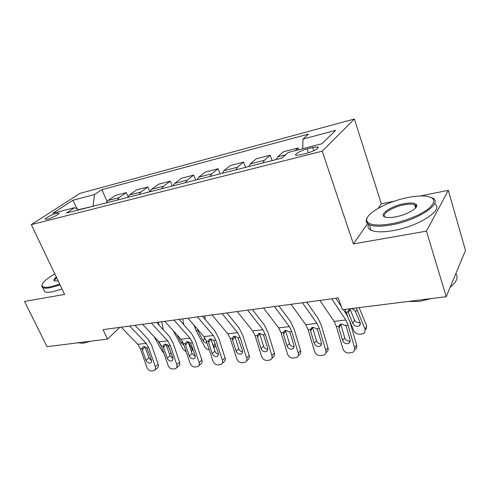 <?xml version="1.0" encoding="UTF-8"?>
<svg xmlns="http://www.w3.org/2000/svg" width="490" height="490" viewBox="0 0 490 490"><rect width="100%" height="100%" fill="white"/><g stroke="black" fill="none" stroke-linecap="round" stroke-linejoin="round"><path stroke-width="0.73" d="M416.132 207.246L415.447 207.233M47.702 219.079C52.467 217.952 60.827 213.358 58.69 213.07L56.534 213.334C51.818 214.467 43.512 218.999 45.595 219.33L47.702 219.079M354.393 119.009L79.974 193.372L31.293 224.628L322.224 151.177L354.393 119.009L381.343 203.834L378.262 208.256M367.537 223.636L353.4 243.916L426.459 231.139L448.301 190.347L420.445 195.957M394.217 201.237L381.343 203.834M448.301 190.347L465.5 250.415L446.219 296.695L426.459 231.139M446.219 296.695L342.43 309.692L338.296 297.926L103.047 329.629L107.475 339.105L119.842 327.369M312.651 147.484L307.059 148.923C300.56 150.516 293.222 154.785 296.217 155.269L300.94 154.724L306.605 153.284C313.239 151.679 320.619 147.349 317.551 146.896L312.651 147.484L313.747 150.718M302.753 148.709L302.949 139.08L308.418 134.119L101.883 189.648L107.083 201.488M302.949 139.08L335.668 130.371L321.967 143.742L288.175 152.476L282.007 158.062L66.505 213.04L74.682 207.638L52.693 213.315L72.832 200.306L94.484 194.542L101.883 189.648M31.293 224.628L64.625 294.417L24.5 301.43L47.022 346.675L107.475 339.105M353.4 243.916L322.224 151.177M93.21 206.229L78.559 209.677M295.109 150.681L298.073 147.956L298.698 149.756M106.306 202.891L108.143 200.447L115.401 195.443L126.285 192.613L128.013 196.631M127.633 197.446L129.427 194.977L136.532 189.949L147.858 187.002L149.848 191.768L151.588 189.281L158.527 184.234L170.318 181.165L172.309 186.053M173.001 185.875L174.685 183.346L181.429 178.274L193.721 175.083L195.7 180.081M197.151 179.714L198.781 177.153L205.31 172.07L218.13 168.738L220.096 173.858M222.38 173.276L223.93 170.685L230.22 165.596L243.61 162.11L245.564 167.36M248.742 166.551L250.219 163.929L256.239 158.827L270.229 155.189L272.164 160.573M276.329 159.513L277.714 156.867L283.434 151.759L298.073 147.956M262.928 162.931L264.361 160.297L270.229 155.189M235.941 169.816L237.454 167.213L243.61 162.11M210.13 176.4L211.723 173.828L218.13 168.738M185.428 182.703L187.088 180.155L193.721 175.083M161.761 188.742L163.482 186.225L170.318 181.165M139.068 194.53L140.838 192.043L147.858 187.002M117.288 200.085L119.107 197.629L126.285 192.613M94.484 194.542L93.094 205.965M78.933 209.873L74.682 207.638M72.832 200.306L77.236 208.979M331.736 298.808L345.836 320.019L348.121 325.262L354.558 347.759L356.628 345.119C357.1 347.098 356.555 348.592 354.993 349.615M343.331 309.576L346.853 314.917L350.252 322.763L356.628 345.119M335.864 298.251L341.316 306.526M319.841 300.413L334.131 321.385L336.434 326.579L342.896 348.862C343.974 351.612 345.965 352.996 348.862 353.021L352.923 352.273C354.484 351.25 355.03 349.744 354.558 347.759M340.807 324.147L339.025 328.073L342.584 340.372L344.721 337.8L340.905 324.552M344.721 337.8C345.585 339.999 347.171 341.095 349.486 341.095L350.185 340.954M339.025 328.073L338.939 326.297L339.968 324.601L341.604 323.97L345.585 325.55L346.504 327.24L350.05 339.613C350.436 341.236 349.983 342.461 348.702 343.288L347.373 343.698C345.046 343.698 343.453 342.59 342.584 340.372M344.905 309.38L347.729 316.393M349.756 321.158L353.866 330.836C355.121 333.12 357.161 334.235 359.991 334.174L362.251 333.935L364.554 332.986L365.197 329.617L366.673 325.881L366.03 329.243M356.316 307.953L365.197 329.617M359.09 307.604L366.673 325.881M348.035 311.91L349.223 309.221L350.601 308.737C352.543 308.663 354.074 309.429 355.207 311.028L360.23 322.873L359.697 325.63L357.89 326.377C355.611 326.438 353.97 325.544 352.959 323.694L348.035 311.91L345.934 312.167M349.946 308.878L354.509 320.007C355.507 321.844 357.143 322.732 359.403 322.671L360.089 322.53M302.41 302.759L316.963 323.394L319.302 328.508L325.783 350.479L328 347.882C328.484 349.854 327.957 351.33 326.426 352.31M306.758 302.177L318.102 318.39L321.575 326.04L328 347.882M291.054 304.29L305.778 324.699L308.13 329.764L314.629 351.538C315.701 354.227 317.63 355.587 320.405 355.611L324.209 354.932C325.746 353.945 326.267 352.463 325.783 350.479M312.54 327.32L310.629 331.228L314.206 343.245L316.491 340.709L312.644 327.767M316.491 340.709C317.349 342.859 318.886 343.937 321.097 343.937L321.495 343.876M310.629 331.228L310.519 329.494L311.536 327.798L313.03 327.234L316.877 328.778L317.777 330.432L321.354 342.522C321.746 344.139 321.311 345.346 320.056 346.136L318.843 346.504C316.62 346.497 315.076 345.413 314.206 343.245M274.406 306.532L289.357 326.616L291.74 331.608L298.257 353.088L300.603 350.528C301.099 352.488 300.591 353.939 299.096 354.889L298.165 355.912M278.945 305.925L290.601 321.71L294.141 329.176L300.603 350.528M263.553 307.996L278.651 327.871L281.046 332.814L287.581 354.099C288.647 356.732 290.509 358.061 293.167 358.092L296.744 357.467C298.251 356.518 298.753 355.06 298.257 353.088M285.492 330.382L285.609 330.842L283.465 334.247L287.06 346.001L289.468 343.496L285.609 330.842M289.468 343.496C290.319 345.603 291.807 346.657 293.933 346.663L294.055 346.644M283.465 334.247L283.336 332.557L284.335 330.86L285.707 330.352L289.418 331.871L290.307 333.488L293.902 345.303C294.3 346.908 293.89 348.096 292.659 348.856L291.55 349.186C289.418 349.18 287.918 348.114 287.06 346.001M247.634 310.146L262.934 329.703L265.353 334.578L271.901 355.587L274.363 353.063C274.865 355.011 274.388 356.438 272.918 357.351L271.748 358.558M252.35 309.509L264.275 324.888L267.877 332.177L274.363 353.063M237.252 311.542L252.681 330.903L255.112 335.736L261.666 356.555C262.726 359.127 264.533 360.432 267.087 360.462L270.456 359.893C271.925 358.98 272.409 357.541 271.901 355.587M259.59 333.335L259.706 333.788L257.452 337.145L261.06 348.635L263.583 346.167L259.706 333.788M263.583 346.167C264.392 348.163 265.788 349.205 267.779 349.278M257.452 337.145L257.305 335.485L258.279 333.8L259.541 333.341L263.136 334.829L264.006 336.416L267.614 347.967C268.024 349.56 267.632 350.73 266.425 351.465L265.409 351.759C263.363 351.747 261.911 350.705 261.06 348.635M222.013 313.594L237.619 332.661L240.076 337.426L246.635 357.976L249.208 355.495C249.722 357.424 249.263 358.833 247.83 359.709L246.439 361.063M226.882 312.939L239.053 327.933L242.703 335.056L249.208 355.495M212.066 314.935L227.789 333.812L230.257 338.535L236.823 358.907C237.877 361.424 239.628 362.704 242.078 362.741L245.257 362.214C246.697 361.332 247.156 359.917 246.635 357.976M234.765 336.183L234.875 336.612L232.517 339.913L236.137 351.159L238.765 348.727L234.875 336.612M238.765 348.727C239.5 350.577 240.78 351.593 242.599 351.783M232.517 339.913L232.358 338.296L233.307 336.618L234.471 336.201L237.944 337.665L242.421 350.522C242.838 352.102 242.464 353.247 241.288 353.958L240.357 354.221C238.391 354.209 236.982 353.186 236.137 351.159M391.198 223.783C404.985 221.253 420.8 214.859 428.536 208.691C436.057 202.052 435.463 197.899 426.759 196.245C421.761 195.584 415.477 196.006 407.907 197.519C385.667 201.757 362.386 215.386 367.347 221.768C370.22 225.29 378.17 225.964 391.198 223.783M431.886 197.801C444.736 202.248 418.466 220.335 391.222 224.91C381.018 226.692 373.699 226.625 369.264 224.726L366.796 222.797C365.846 221.327 366.055 219.557 367.414 217.505M395.595 216.868C392.018 217.536 389.085 217.707 386.788 217.395C376.694 216.255 389.452 206.364 403.944 203.748C410.638 202.517 414.803 202.811 416.451 204.636C419.115 207.699 407.019 214.859 395.595 216.868M415.881 207.589L415.863 205.671L414.705 204.777C412.451 203.864 408.874 203.877 403.974 204.808C392.202 206.958 380.43 214.583 385.299 217.07M455.835 273.61C458.518 277.432 456.613 282.013 450.114 287.348M416.727 300.388L413.634 300.774M431.519 298.539L419.122 301.485L408.317 301.442M434.452 203.852C445.11 209.083 419.134 226.331 393.023 230.606C382.831 232.334 375.512 232.211 371.065 230.245C368.241 228.848 367.359 226.858 368.419 224.279M54.831 273.904C45.637 279.3 41.43 283.361 42.201 286.093C43.053 287.403 45.766 287.654 50.341 286.846L59.756 284.225M60.105 284.947L50.225 287.71C46.66 288.347 44.18 288.341 42.777 287.685L41.889 286.92L42.085 284.678M58.139 280.837L55.205 281.046C53.19 280.648 53.563 279.312 56.325 277.028M56.681 277.775C54.843 279.355 54.335 280.445 55.143 281.033M77.781 342.822L76.036 343.043M91.011 341.169L83.049 343.214L77.824 342.822M62.083 289.094L52.209 291.826C48.651 292.45 46.164 292.426 44.749 291.746L43.702 289.584M197.47 316.908L213.346 335.503L215.833 340.158L222.405 360.273L225.069 357.823C225.59 359.74 225.155 361.124 223.752 361.975L222.166 363.439M202.474 316.228L214.859 330.854L218.552 337.818L225.069 357.823M187.94 318.188L203.914 336.599L206.406 341.218L212.985 361.161C214.026 363.629 215.729 364.885 218.087 364.928L221.088 364.438C222.491 363.586 222.932 362.196 222.405 360.273M210.939 338.933L208.599 342.577L212.225 353.584L214.939 351.183L211.049 339.325M214.939 351.183C215.618 352.892 216.782 353.884 218.442 354.172M208.599 342.577L208.428 340.991L209.346 339.325L210.418 338.945L213.787 340.385L218.252 352.971C218.681 354.533 218.326 355.66 217.18 356.346L216.317 356.591C214.43 356.567 213.064 355.569 212.225 353.584M173.938 320.074L190.053 338.223L192.558 342.78L199.136 362.478L201.892 360.064C202.419 361.963 202.003 363.323 200.637 364.144L198.873 365.699M179.071 319.382L191.639 333.659L195.369 340.47L201.892 360.064M164.793 321.311L180.994 339.282L183.511 343.796L190.089 363.329C191.125 365.748 192.778 366.979 195.044 367.022L197.887 366.569C199.258 365.748 199.675 364.382 199.136 362.478M191.37 351.489L191.394 351.471C192.264 350.705 192.368 349.658 191.706 348.317L188.074 341.591L185.637 345.125L189.263 355.905L192.062 353.547L188.166 341.928M192.062 353.547L195.253 356.444M185.637 345.125L185.447 343.576L186.341 341.928L187.333 341.585L190.598 343L195.051 355.324C195.486 356.873 195.149 357.976 194.034 358.637L193.238 358.858C191.418 358.833 190.096 357.853 189.263 355.905M194.065 325.25L196.086 330.591L204.753 346.908C205.782 348.598 207.282 349.591 209.267 349.878M212.562 343.937L213.622 345.952L215.147 343.484M204.691 315.934L205.255 319.511M207.025 343.086C205.335 342.951 204.042 342.149 203.13 340.685L197.954 330.909L197.629 329.354M213.94 348.139L213.622 345.952M215.753 345.334L213.983 347.974M151.361 323.118L167.678 340.838L170.202 345.297L176.78 364.591L179.61 362.214C180.149 364.095 179.757 365.436 178.421 366.226L176.492 367.861M156.598 322.414L169.326 336.348L173.086 343.018L179.61 362.214M142.584 324.3L158.974 341.855L161.504 346.271L168.082 365.418C169.111 367.788 170.716 368.995 172.903 369.037L175.598 368.615C176.933 367.825 177.325 366.483 176.78 364.591M166.092 344.164L163.568 347.582L167.194 358.141L170.067 355.813L166.171 344.433M170.067 355.813L172.964 358.613M163.568 347.582L163.366 346.062L164.236 344.433L165.155 344.115L168.321 345.505L172.762 357.577C173.203 359.115 172.878 360.199 171.794 360.836L171.059 361.038C169.307 361.014 168.021 360.052 167.194 358.141M173.264 330.701L183.174 349.235L186.212 351.814M179.659 319.309L179.799 320.215M182.794 318.88L183.732 324.674M184.001 345.254L181.465 343.141L176.847 334.682M129.672 326.04L146.167 343.349L148.709 347.716L155.287 366.63L158.184 364.284C158.729 366.146 158.356 367.463 157.057 368.229L154.981 369.919M135.013 325.323L147.876 338.939L151.661 345.468L158.184 364.284M121.238 327.179L137.794 344.329L140.342 348.653L146.914 367.42C147.937 369.742 149.493 370.93 151.6 370.979L154.16 370.587C155.459 369.821 155.832 368.498 155.287 366.63M144.96 346.651L142.351 349.94L145.971 360.297L148.911 357.994L145.022 346.84M148.911 357.994L151.526 360.683M142.351 349.94L142.137 348.457L142.97 346.84L143.827 346.553L146.896 347.918L151.324 359.752C151.771 361.271 151.465 362.337 150.412 362.955L149.726 363.139C148.041 363.108 146.792 362.165 145.971 360.297M153.983 336.514L162.386 351.477L163.868 353.149M158.515 322.157L158.962 324.999M167.298 344.629L170.006 349.505M161.718 321.722L163.317 329.77M169.485 354.105L170.342 353.707L171.035 352.531M161.675 346.761L157.921 340.734M277.714 156.867L285.554 154.852M250.219 163.929L264.361 160.297M223.93 170.685L237.454 167.213M198.781 177.153L211.723 173.828M174.685 183.346L187.088 180.155M151.588 189.281L163.482 186.225M129.427 194.977L140.838 192.043M108.143 200.447L119.107 197.629M308.382 152.782L307.059 148.923M345.585 325.55L348.121 325.262M336.434 326.579L338.939 326.297M334.131 321.385L345.836 320.019M357.339 310.764L355.207 311.028M352.959 323.694L354.509 320.007M350.172 309.717L348.225 312.51M316.877 328.778L319.302 328.508M308.13 329.764L310.519 329.494M305.778 324.699L316.963 323.394M289.418 331.871L291.74 331.608M281.046 332.814L283.336 332.557M278.651 327.871L289.357 326.616M263.136 334.829L265.353 334.578M255.112 335.736L257.305 335.485M252.681 330.903L262.934 329.703M237.944 337.665L240.076 337.426M230.257 338.535L232.358 338.296M227.789 333.812L237.619 332.661M213.787 340.385L215.833 340.158M206.406 341.218L208.428 340.991M203.914 336.599L213.346 335.503M190.598 343L192.558 342.78M183.511 343.796L185.447 343.576M180.994 339.282L190.053 338.223M197.727 330.389L196.086 330.591M203.13 340.685L204.894 337.935M198.505 330.364L197.954 330.909M168.321 345.505L170.202 345.297M161.504 346.271L163.366 346.062M158.974 341.855L167.678 340.838M191.706 348.317L192.368 347.3M175.451 333.127L174.434 333.249M181.465 343.141L182.543 341.536M146.896 347.918L148.709 347.716M140.342 348.653L142.137 348.457M137.794 344.329L146.167 343.349M160.597 345.505L160.983 344.96M58.904 213.524L58.69 213.07M317.93 148.029L317.551 146.896M350.056 341.61L348.702 343.288M360.45 323.774L359.697 325.63M321.299 344.715L320.056 346.136M293.798 347.649L292.659 348.856M267.466 350.424L266.425 351.465M242.238 353.063L241.288 353.958M371.065 230.245L369.264 224.726M414.705 204.777L415.643 207.876M415.863 205.671L416.451 204.636M367.347 221.768L366.796 222.797M44.749 291.746L42.777 287.685M42.201 286.093L41.889 286.92M218.038 355.575L217.18 356.346M194.818 357.963L194.034 358.637M172.505 360.248L171.794 360.836M192.08 350.417L192.956 349.058M151.061 362.441L150.412 362.955"/></g></svg>
